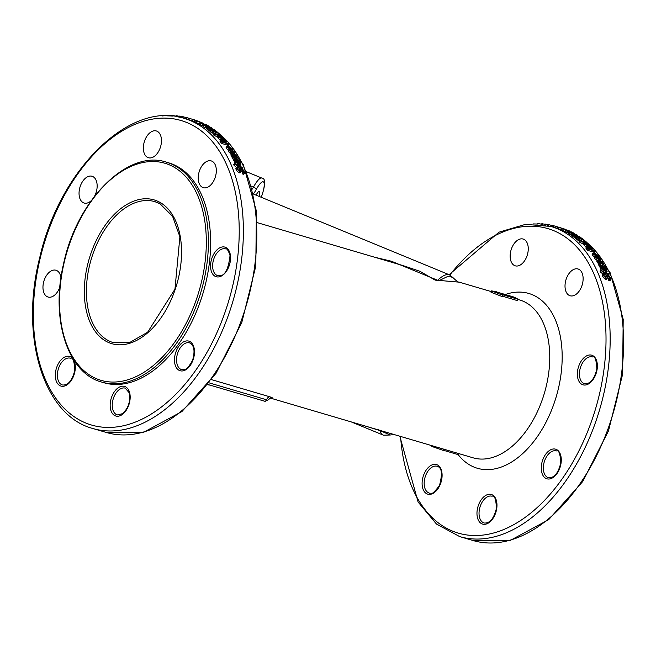<?xml version="1.0" encoding="UTF-8"?>
<svg xmlns="http://www.w3.org/2000/svg" width="656" height="656" viewBox="0 0 656 656"><rect width="100%" height="100%" fill="white"/><g stroke="black" fill="none" stroke-linecap="round" stroke-linejoin="round"><path stroke-width="0.98" d="M210.043 385.129L207.755 384.76M245.032 395.437L239.801 393.944M239.817 393.903L237.8 393.305M236.652 392.969L234.495 392.329M229.862 390.968L225.918 389.803M225.664 389.73L221.72 388.565M219.694 387.975L217.628 387.36M215.455 386.72L213.438 386.13M212.29 385.785L210.133 385.154M234.405 392.304L231.232 391.37M163.237 115.915L163.131 115.882A163.114 99.294 -73.6 0 0 162.573 115.948M171.708 115.989L167.501 115.85M176.144 116.153L172.413 115.472L171.692 116.063M182.179 116.834L180.047 116.202A163.114 99.294 -73.6 0 0 179.367 116.104L179.129 117.129M185.632 117.481L183.262 116.784A163.114 99.294 -73.6 0 0 182.245 116.579L181.942 117.768M179.793 117.268L180.047 116.202M182.942 118.031L183.262 116.784M194.586 119.917A163.114 99.294 106.4 0 1 194.824 119.991A163.114 99.294 106.4 0 1 195.07 120.056L188.247 118.047A163.114 99.294 -73.6 0 0 188.001 117.973A163.114 99.294 -73.6 0 0 187.042 117.703L185.656 117.367L185.271 118.785M191.88 120.647L187.829 119.458A161.638 98.4 -73.6 0 0 187.591 119.384L184.213 118.392C130.159 100.114 59.68 169.404 39.786 257.382C19.5 336.093 43.198 415.527 92.84 428.499A161.638 98.4 -73.6 0 0 229.731 311.338A161.638 98.4 -73.6 0 0 196.144 123.353A161.638 98.4 -73.6 0 0 184.213 118.392M187.829 119.458L188.247 118.047M197.686 120.999L193.528 119.777L197.636 121.155M199.924 121.729L192.282 119.392L191.831 120.794L192.364 121.024L192.823 119.63L200.408 122.147M195.693 122.18L192.364 121.024M201.515 122.59L197.358 121.368L201.425 122.861M203.737 123.369L196.119 120.975L195.627 122.36L196.136 122.656L196.636 121.278L198.571 121.59L203.737 123.369L204.082 124.173M199.662 123.984L196.136 122.656M204.541 125.378L206.648 126.624A163.114 99.294 106.4 0 1 206.689 126.649L203.45 124.886L207.485 125.919L211.248 127.567L212.118 128.297L211.15 128.01A163.114 99.294 -73.6 0 0 211.101 127.986L209.395 126.78L207.837 126.583A163.114 99.294 106.4 0 1 208.108 126.756L207.353 126.534A163.114 99.294 -73.6 0 0 207.14 126.395L204.926 125.698M207.936 126.641L207.37 126.19M206.73 127.838A161.638 98.4 -73.6 0 0 206.574 127.731L206.296 127.559M207.075 127.198L207.353 126.534M207.862 127.346L208.108 126.756M208.985 127.772L209.395 126.78M202.901 126.247L203.45 124.894L202.901 126.239L203.508 126.764L204.065 125.419M206.689 126.649L206.115 127.986L205.148 127.699L205.722 126.362M205.148 127.699L203.508 126.764M215.635 131.126L216.423 131.364A163.114 99.294 106.4 0 1 219.161 133.668L212.175 130.519L211.544 130.454L211.806 130.831L213.454 131.913A163.114 99.294 106.4 0 1 213.487 131.938L210.978 130.56L211.519 130.011L217.825 132.955A163.114 99.294 -73.6 0 0 215.635 131.126L215.373 131.684M213.487 131.938L212.856 133.225L210.355 131.856L211.519 130.011M210.355 131.856L210.904 131.315M211.88 132.938L212.511 131.651M218.325 134.898L213.225 132.479M217.562 134.669L218.194 133.381M218.932 134.136L219.161 133.668M213.987 133.332L214.774 133.562A163.114 99.294 106.4 0 1 214.807 133.586L217.054 134.98A163.114 99.294 -73.6 0 0 216.168 134.111L216.882 134.324A163.114 99.294 106.4 0 1 217.751 135.169L222.154 136.473A163.114 99.294 106.4 0 1 222.687 137.006L218.284 135.702A163.114 99.294 106.4 0 1 218.645 136.063L217.931 135.858A163.114 99.294 -73.6 0 0 217.571 135.497L213.987 133.332L213.331 134.603L213.799 135.103L214.455 133.84M218.645 136.063L217.972 137.317L217.259 137.112A161.638 98.4 -73.6 0 0 216.906 136.751L213.799 135.103M216.906 136.751L217.571 135.497M217.259 137.112L217.931 135.858M218.555 137.235L218.087 137.096M215.939 134.57L216.168 134.111M220.662 137.211A163.114 99.294 106.4 0 1 222.286 138.965L219.998 137.604L219.809 137.096L220.662 137.211L220.293 137.891M223.786 138.145L225.008 139.794L223.393 139.728L219.26 137.358L218.932 136.579L220.81 136.874A163.114 99.294 106.4 0 1 222.942 139.162L223.77 138.596L222.113 137.325L223.786 138.145M221.794 137.908L222.113 137.325A163.114 99.294 -73.6 0 0 222.081 137.293L221.769 137.883M224.081 139.22L223.77 138.596L223.393 139.277M220.473 140.015L218.579 138.605L219.26 137.358L218.932 136.579M222.474 138.646L222.909 137.858M218.259 137.826L218.579 138.605L218.259 137.826L218.858 136.727M225.008 139.794L224.188 141.13M221.884 141.048L222.245 140.441L224.598 141.983A163.114 99.294 106.4 0 1 225.049 142.549L222.482 141.786A163.114 99.294 -73.6 0 0 221.974 141.155L221.58 140.466L222.245 140.441L221.58 140.466M222.999 141.942L223.54 141.024M229.026 144.213L228.304 145.411L221.482 143.393A161.638 98.4 -73.6 0 0 220.498 142.163L219.875 141.073L220.58 139.859L221.621 139.769L224.442 141.327L226 140.556A163.114 99.294 106.4 0 1 226.689 141.352L225.213 142.04A163.114 99.294 106.4 0 1 225.803 142.77L228.518 143.566A163.114 99.294 106.4 0 1 229.026 144.213L222.212 142.204A163.114 99.294 -73.6 0 0 221.211 140.958L220.605 139.777L219.957 140.933M221.482 143.393L222.212 142.204M225.73 142.68L226.689 141.352M231.338 149.306L231.781 148.625L230.551 149.133L227.862 147.469L229.083 146.985L231.937 149.191M230.305 149.06L228.616 148.231M227.862 147.469L227.698 146.903M227.115 147.247L226.845 146.288L228.608 146.313L232.527 148.838L232.79 149.822L231.01 149.83L227.115 147.247L226.361 148.395L226.099 147.452L226.845 146.288M232.79 149.822L232.027 150.962L230.158 150.937M228.46 150.208L226.361 148.395M233.134 156.997L234.028 157.26A163.114 99.294 106.4 0 1 234.044 157.301L235.43 159.047L239.063 160.121A163.114 99.294 106.4 0 1 239.448 160.876L234.331 159.375A163.114 99.294 -73.6 0 0 233.946 158.613L234.709 158.834L233.134 156.997L232.454 158.35L233.265 157.292M233.897 159.884L232.454 158.35M235.266 160.925L233.511 160.417A161.638 98.4 -73.6 0 0 233.134 159.654L233.946 158.613M233.511 160.417L234.331 159.375M238.267 161.811L237.71 161.647M238.981 161.474L239.448 160.876M237.07 161.491A163.114 99.294 106.4 0 1 238.218 163.951L236.185 162.212L236.168 161.45L237.07 161.491L236.308 162.442M236.053 161.589L236.185 162.212M240.186 162.434L240.883 164.853L239.178 164.935L235.455 161.958L235.389 160.786L237.357 160.933A163.114 99.294 106.4 0 1 238.874 164.148L240.08 164.098L239.998 163.139L238.636 161.417A163.114 99.294 -73.6 0 0 238.62 161.376L240.186 162.434M235.037 163.664L234.512 161.876L235.389 160.786M237.972 162.188L238.62 161.376M237.989 162.237L238.636 161.417M239.202 164.23L238.497 163.147L239.317 162.122M238.497 163.147L237.816 162.45M234.561 161.811L235.291 160.9M240.883 164.853L240.055 165.853L237.915 165.788M236.299 164.91L235.488 164.205M242.843 169.404L244.139 171.298L244.426 173.323L243.286 172.987A163.114 99.294 -73.6 0 0 243.269 172.922L243.376 171.126L241.662 169.33L240.941 169.83L240.9 171.856L239.825 171.929L237.037 169.109L236.701 167.296L237.784 167.616A163.114 99.294 106.4 0 1 237.808 167.674L237.792 169.289L239.391 170.97L240.121 170.421L240.104 168.469L239.104 170.125L241.154 168.379L242.843 169.404M239.391 170.97L240.121 170.421L239.579 171.019M240.088 172.733L240.924 171.831L240.039 172.79L238.964 172.856L236.176 170.06L235.848 168.256L236.701 167.296M240.973 170.109L241.662 169.33L240.941 169.83M239.26 171.364L239.104 170.125M244.426 173.323L243.565 174.25L242.425 173.922A161.638 98.4 -73.6 0 0 242.4 173.856L242.515 172.077L240.809 170.289M242.4 173.856L243.269 172.922M242.425 173.922L243.286 172.987M536.731 224.016L533.025 223.917M541.684 224.204L537.936 223.565L537.239 224.049M547.744 224.762L545.612 224.131A163.114 99.294 -73.6 0 0 544.923 224.049L544.718 224.967M551.204 225.336L548.842 224.639A163.114 99.294 -73.6 0 0 547.817 224.459L547.547 225.557M545.382 225.098L545.612 224.131M548.547 225.803L548.842 224.639M560.667 227.821L553.853 225.787A163.114 99.294 -73.6 0 0 552.639 225.467L551.253 225.197M553.451 227.189L553.853 225.787M563.324 228.649L559.166 227.419L563.291 228.755M565.57 229.354L557.92 227.042L557.477 228.444L558.018 228.657L558.461 227.263L566.071 229.723M561.356 229.772L558.018 228.657M567.186 230.149L563.028 228.919L567.104 230.379M569.408 230.904L561.782 228.534L561.306 229.92L561.823 230.199L562.307 228.813L564.234 229.165L569.408 230.904L569.785 231.634M565.357 231.494L561.823 230.199M570.277 232.749L572.401 233.954A163.114 99.294 106.4 0 1 572.442 233.979L569.187 232.273L573.213 233.315L576.993 234.922L577.87 235.627L576.903 235.34A163.114 99.294 -73.6 0 0 576.862 235.307L573.582 233.938A163.114 99.294 106.4 0 1 573.852 234.102L573.098 233.88A163.114 99.294 -73.6 0 0 572.885 233.749L570.671 233.052M573.68 233.995L573.106 233.561M572.483 235.192A161.638 98.4 -73.6 0 0 572.335 235.094L572.04 234.93M572.844 234.504L573.098 233.88M573.631 234.651L573.852 234.102M574.763 235.078L575.132 234.151M568.645 233.634L569.187 232.281L568.645 233.626L569.26 234.126L569.81 232.782M572.442 233.979L571.876 235.315L570.909 235.037L571.474 233.692M570.909 235.037L569.26 234.126M581.191 238.882L581.429 238.358L582.225 238.587A163.114 99.294 106.4 0 1 584.996 240.826L577.985 237.726L577.354 237.652L577.633 238.013L579.289 239.071A163.114 99.294 106.4 0 1 579.322 239.096L576.796 237.743L577.321 237.234L583.651 240.121A163.114 99.294 -73.6 0 0 581.429 238.358L581.282 238.267M579.322 239.096L578.699 240.391L576.181 239.046L577.321 237.234M576.181 239.046L576.722 238.546M577.723 240.104L578.346 238.809M582.446 241.342L579.043 239.678M584.168 242.056L583.405 241.834L584.029 240.539M583.405 241.834L582.905 241.572M584.783 241.269L584.996 240.826M579.847 240.44L580.634 240.67A163.114 99.294 106.4 0 1 580.667 240.695L582.93 242.056A163.114 99.294 -73.6 0 0 582.028 241.219L582.741 241.424A163.114 99.294 106.4 0 1 583.627 242.253L588.03 243.548A163.114 99.294 106.4 0 1 588.571 244.065L584.168 242.769A163.114 99.294 106.4 0 1 584.529 243.122L583.815 242.909A163.114 99.294 -73.6 0 0 583.455 242.556L579.847 240.44L579.199 241.72L579.674 242.203L580.322 240.932M584.529 243.122L583.865 244.385L583.151 244.171A161.638 98.4 -73.6 0 0 582.799 243.827L579.674 242.203M582.799 243.827L583.455 242.556M583.151 244.171L583.815 242.909M584.439 244.311L583.979 244.171M581.815 241.654L582.028 241.219M586.554 244.245A163.114 99.294 106.4 0 1 588.202 245.959L585.906 244.622L585.71 244.13L586.554 244.245L586.21 244.901M589.678 245.18L590.933 246.779L589.326 246.705L585.168 244.376L584.824 243.622L586.694 243.925A163.114 99.294 106.4 0 1 588.858 246.156L589.67 245.615L588.006 244.368A163.114 99.294 -73.6 0 0 587.973 244.344L589.678 245.18M589.998 246.221L589.67 245.615L589.318 246.271M586.39 247.009L584.488 245.631L585.168 244.376L584.824 243.622M587.669 244.909L587.973 244.344M587.702 244.942L588.006 244.368M588.391 245.656L588.801 244.893M584.488 245.631L584.16 244.877L584.488 245.631M590.933 246.779L590.17 248.099M587.85 247.976L588.186 247.386L590.556 248.903A163.114 99.294 106.4 0 1 591.015 249.452L588.448 248.698A163.114 99.294 -73.6 0 0 587.932 248.075L587.53 247.41L588.186 247.386L587.53 247.41M588.973 248.854L589.482 247.96M595.008 251.109L594.287 252.314L587.464 250.305A161.638 98.4 -73.6 0 0 586.472 249.091L585.824 248.034L586.521 246.812L587.555 246.73L590.392 248.271L591.925 247.533A163.114 99.294 106.4 0 1 592.622 248.304L591.171 248.96A163.114 99.294 106.4 0 1 591.769 249.682L594.484 250.477A163.114 99.294 106.4 0 1 595.008 251.109L588.186 249.1A163.114 99.294 -73.6 0 0 587.177 247.878L586.546 246.73L585.898 247.902M587.464 250.305L588.186 249.1M591.728 249.624L592.622 248.304M597.386 256.094L597.813 255.43L596.599 255.914L593.893 254.274L595.099 253.806L597.977 255.979M596.206 255.791L594.795 255.118M593.893 254.274L593.721 253.716M593.147 254.052L592.86 253.118L594.615 253.15L598.559 255.643L598.838 256.603L597.067 256.603L593.147 254.052L592.401 255.217L592.122 254.29L592.86 253.118M598.838 256.603L598.083 257.751L596.279 257.734M594.508 256.996L592.401 255.217M599.281 263.638L600.174 263.901A163.114 99.294 106.4 0 1 600.199 263.942L601.601 265.655L605.234 266.73A163.114 99.294 106.4 0 1 605.627 267.484L600.502 265.975A163.114 99.294 -73.6 0 0 600.109 265.221L600.871 265.442L599.281 263.638L598.616 264.999L599.42 263.925M600.068 266.508L598.616 264.999M601.437 267.541L599.699 267.025A161.638 98.4 -73.6 0 0 599.305 266.279L600.109 265.221M599.699 267.025L600.502 265.975M604.447 268.427L603.93 268.271M605.176 268.066L605.627 267.484M603.266 268.066A163.114 99.294 106.4 0 1 604.438 270.493L602.388 268.771L602.364 268.025L603.266 268.066L602.52 269.009M602.257 268.165L602.388 268.771M606.382 269.009L607.112 271.387L605.406 271.461L601.659 268.517L601.577 267.369L603.545 267.517A163.114 99.294 106.4 0 1 605.094 270.69L606.3 270.641L604.824 268.001A163.114 99.294 -73.6 0 0 604.807 267.96L606.382 269.009M601.224 270.182L600.707 268.468L601.577 267.369M604.176 268.771L604.807 267.96M604.192 268.812L604.824 268.001M605.39 270.764L604.693 269.739L605.513 268.698M604.693 269.739L604.012 269.05M600.765 268.411L601.478 267.492M607.112 271.387L606.292 272.404L604.184 272.347M602.528 271.461L601.749 270.797M609.121 275.881L610.433 277.75L610.744 279.759L609.613 279.423A163.114 99.294 -73.6 0 0 609.588 279.358L609.67 277.586L607.94 275.807L607.226 276.291L607.218 278.292L606.144 278.357L603.331 275.569L602.979 273.782L604.061 274.093A163.114 99.294 106.4 0 1 604.086 274.159L604.086 275.741L605.701 277.414L606.423 276.873L606.374 274.954L605.39 276.611L607.423 274.872L609.121 275.881M605.701 277.414L606.423 276.873L605.898 277.463M606.415 279.177L607.243 278.267L606.357 279.243L605.283 279.3L602.479 276.537L602.126 274.757L602.979 273.782M607.267 276.586L607.94 275.807L607.226 276.291M605.57 277.832L605.39 276.611M610.744 279.759L609.891 280.702L608.752 280.366A161.638 98.4 -73.6 0 0 608.727 280.301L608.817 278.546L607.095 276.783M608.727 280.301L609.588 279.358M608.752 280.366L609.613 279.423M600.822 270.067L601.618 270.297A163.114 99.294 106.4 0 1 601.634 270.338L603.528 272.273A163.114 99.294 -73.6 0 0 602.938 270.961L603.651 271.174A163.114 99.294 106.4 0 1 604.233 272.461L608.637 273.757A163.114 99.294 106.4 0 1 608.989 274.561L604.586 273.257A163.114 99.294 106.4 0 1 604.816 273.806L604.102 273.593A163.114 99.294 -73.6 0 0 603.873 273.052L600.822 270.067L599.994 271.076L600.281 271.855L601.109 270.854M602.856 273.995L600.281 271.855M603.2 273.847L603.873 273.052M603.75 274.003L604.102 273.593M604.816 273.806L603.897 274.766M606.324 275.012L604.299 274.413M608.358 275.307L608.989 274.561M602.323 271.699L602.938 270.961M600.855 262.605L601.421 261.81L602.692 263.113L602.265 263.671L600.962 262.728L600.002 261.391L601.421 261.81M602.282 263.679L602.692 263.113L602.265 263.671M598.789 264.294L596.894 261.605L597.673 260.498L602.257 261.473A163.114 99.294 106.4 0 1 602.684 262.187L602.142 262.023L603.709 264.401L600.806 263.212L599.322 261.195L598.551 261.203L599.879 263.269A163.114 99.294 106.4 0 1 599.904 263.31L599.026 263.048L597.706 260.448L596.96 261.514M598.723 261.744L599.149 261.145L598.551 261.203M603.635 263.605L602.913 265.483L600.953 265.073M598.231 264.13L599.026 263.048M599.592 263.728L599.904 263.31M598.813 261.9L599.322 261.195M600.224 264.015L600.806 263.212M602.848 264.696L602.913 265.483L602.848 264.696M600.174 258.202L600.962 260.079L599.289 260.03L595.394 257.324L595 256.258L595.968 256.537A163.114 99.294 106.4 0 1 595.992 256.578L596.148 257.554L598.838 259.309L600.002 258.694L598.616 257.349A163.114 99.294 -73.6 0 0 598.592 257.308L600.174 258.202M600.15 259.325L600.002 258.694L599.486 259.456M599.231 259.825L597.854 258.497A161.638 98.4 -73.6 0 0 597.829 258.456L598.592 257.308M597.854 258.497L598.616 257.349M597.485 260.76L594.623 258.456L594.246 257.398L595 256.258M584.586 241.203L585.89 241.588A163.114 99.294 106.4 0 1 586.587 242.212L585.283 241.834A163.114 99.294 -73.6 0 0 584.586 241.203L584.012 242.367M584.89 242.622L585.283 241.834M586.193 243.007L586.587 242.212M573.836 235.061L575.911 236.39L572.762 234.545L578.756 236.291L580.535 237.275L581.372 238.071L580.404 237.784A163.114 99.294 -73.6 0 0 580.363 237.751L578.69 236.463L577.124 236.291A163.114 99.294 106.4 0 1 577.387 236.48L576.624 236.258A163.114 99.294 -73.6 0 0 576.419 236.111L574.205 235.406M577.206 236.357L576.665 235.873M575.911 236.39A163.114 99.294 106.4 0 1 575.943 236.414L575.353 237.734L574.385 237.447L574.976 236.127M576.075 237.595L576.042 237.587A161.638 98.4 -73.6 0 0 575.837 237.439L575.566 237.259M576.042 237.587L576.624 236.258M577.083 237.169L577.387 236.48M578.223 237.538L578.69 236.463M580.093 238.349L580.363 237.751M580.142 238.374L580.404 237.784M581.044 238.809L581.372 238.071M572.18 235.889L572.754 234.561L572.188 235.881L572.77 236.455L573.352 235.127M574.385 237.447L572.77 236.455M571.015 231.814L571.712 232.019A163.114 99.294 106.4 0 1 574.123 233.282L573.426 233.077A163.114 99.294 -73.6 0 0 572.532 232.593L567.957 231.24A163.114 99.294 106.4 0 1 568.85 231.724L566.259 230.715A163.114 99.294 -73.6 0 0 565.751 230.445L571.893 232.257A163.114 99.294 -73.6 0 0 571.015 231.814L570.95 231.978M568.85 231.724L568.326 233.093L565.743 232.085A161.638 98.4 -73.6 0 0 565.234 231.814L565.751 230.445M565.743 232.085L566.259 230.715M567.374 232.732L568.227 231.543M568.883 233.036L568.399 232.896M572.327 233.126L572.532 232.593M544.865 224.286L542.356 223.786A163.114 99.294 -73.6 0 0 541.782 223.745L541.626 224.475M542.192 224.557L542.356 223.786M544.3 224.893L544.455 224.172M234.594 163.533L235.381 163.77A163.114 99.294 106.4 0 1 235.406 163.811L237.275 165.763A163.114 99.294 -73.6 0 0 236.701 164.435L237.415 164.64A163.114 99.294 106.4 0 1 237.98 165.952L242.384 167.247A163.114 99.294 106.4 0 1 242.728 168.059L238.325 166.763A163.114 99.294 106.4 0 1 238.554 167.313L237.841 167.1A163.114 99.294 -73.6 0 0 237.611 166.55L234.594 163.533L233.757 164.533L234.028 165.32L234.873 164.336M236.595 167.477L234.028 165.32M236.914 167.354L237.611 166.55M237.472 167.518L237.841 167.1M238.554 167.313L237.62 168.256M240.071 168.502L238.038 167.903M242.08 168.813L242.728 168.059M236.07 165.181L236.701 164.435M234.725 155.931L235.307 155.128L236.562 156.448L236.127 157.014L234.832 156.071L233.889 154.709L235.307 155.128M236.144 157.022L236.562 156.448L236.127 157.014M232.65 157.637L230.773 154.906L231.568 153.816L236.152 154.775A163.114 99.294 106.4 0 1 236.57 155.497L236.029 155.341L237.562 157.752L236.603 157.801L234.668 156.554L233.208 154.504L232.429 154.521L233.741 156.62A163.114 99.294 106.4 0 1 233.766 156.661L232.88 156.407L231.593 153.758L230.846 154.808M232.601 155.062L233.036 154.455L232.429 154.521M237.505 156.948L236.759 158.826L234.684 158.342M232.085 157.473L232.88 156.407M233.438 157.087L233.766 156.661M232.683 155.226L233.208 154.504M234.069 157.366L234.668 156.554M236.709 158.022L236.759 158.826L236.709 158.022M234.11 151.446L234.873 153.365L233.192 153.315L230.871 152.184L229.321 150.577L228.944 149.486L229.912 149.773A163.114 99.294 106.4 0 1 229.936 149.814L230.076 150.814L232.749 152.586L233.921 151.946L232.56 150.585A163.114 99.294 -73.6 0 0 232.536 150.544L234.11 151.446M234.061 152.594L233.921 151.946L233.388 152.733M233.151 153.069L231.789 151.716A161.638 98.4 -73.6 0 0 231.765 151.675L232.536 150.544M231.789 151.716L232.56 150.585M231.388 154.045L228.542 151.7L228.181 150.618L228.944 149.486M218.735 134.078L220.039 134.455A163.114 99.294 106.4 0 1 220.736 135.103L219.432 134.718A163.114 99.294 -73.6 0 0 218.735 134.078L218.128 135.284M219.006 135.546L219.432 134.718M220.318 135.923L220.736 135.103M208.059 127.772L210.117 129.142A163.114 99.294 106.4 0 1 210.15 129.175L206.993 127.248L206.402 128.576L206.984 127.264L211.035 128.248L214.75 130.003L215.578 130.831L214.61 130.544A163.114 99.294 -73.6 0 0 214.569 130.511L212.921 129.175L211.339 129.027A163.114 99.294 106.4 0 1 211.601 129.224L210.847 128.994A163.114 99.294 -73.6 0 0 210.642 128.847L208.419 128.133M211.421 129.084L211.601 128.674L210.888 128.584M210.289 130.331L210.248 130.314A161.638 98.4 -73.6 0 0 210.043 130.159L209.781 129.978M210.248 130.314L210.847 128.994M211.273 129.945L211.601 129.224M212.413 130.314L212.921 129.175M214.274 131.143L214.569 130.511M214.323 131.167L214.61 130.544M215.217 131.61L215.578 130.831M206.402 128.584L206.976 129.175L207.575 127.854M210.15 129.175L209.551 130.487L208.583 130.2L209.182 128.888M208.583 130.2L206.976 129.175M205.32 124.328L206.017 124.533A163.114 99.294 106.4 0 1 208.403 125.854L207.706 125.649A163.114 99.294 -73.6 0 0 206.82 125.148L202.253 123.795A163.114 99.294 106.4 0 1 203.13 124.304L200.556 123.262A163.114 99.294 -73.6 0 0 200.047 122.984L206.189 124.796A163.114 99.294 -73.6 0 0 205.32 124.328L205.246 124.517M203.13 124.304L202.597 125.657L200.023 124.632A161.638 98.4 -73.6 0 0 199.522 124.353L200.047 122.984M200.023 124.632L200.556 123.262M201.974 125.476L202.507 124.123M203.163 125.583L202.679 125.444M206.591 125.739L206.82 125.148M179.318 116.317L176.817 115.792A163.114 99.294 -73.6 0 0 176.234 115.735L176.054 116.579M176.62 116.661L176.817 115.792M178.711 117.039L178.908 116.194M101.655 382.071L103.894 382.727A114.62 69.774 -73.6 0 0 200.957 299.653A114.62 69.774 -73.6 0 0 177.145 166.353A114.62 69.774 -73.6 0 0 168.69 162.836L166.452 162.18C127.699 148.904 76.547 200.383 63.452 264.294C50.455 319.152 67.535 373.166 101.655 382.071A114.62 69.774 -73.6 0 0 198.727 298.997A114.62 69.774 -73.6 0 0 174.906 165.697A114.62 69.774 -73.6 0 0 166.452 162.18M212.257 161.335A13.956 8.495 106.4 0 1 215.152 177.571A13.956 8.495 106.4 0 1 203.335 187.69A13.956 8.495 106.4 0 1 199.129 171.897A13.956 8.495 106.4 0 1 211.224 160.909A13.956 8.495 106.4 0 1 212.257 161.335M150.577 132.274A13.956 8.495 106.4 0 1 156.358 130.97A13.956 8.495 106.4 0 1 160.564 146.755A13.956 8.495 106.4 0 1 148.461 157.752A13.956 8.495 106.4 0 1 143.426 146.386A13.956 8.495 106.4 0 1 150.577 132.274M91.291 200.613A13.956 8.495 106.4 0 1 84.157 203.04A13.956 8.495 106.4 0 1 80.532 185.517A13.956 8.495 106.4 0 1 92.045 176.259A13.956 8.495 106.4 0 1 94.546 196.242M59.876 286.984A13.956 8.495 106.4 0 1 48.077 297.029A13.956 8.495 106.4 0 1 43.148 289.886A13.956 8.495 106.4 0 1 46.453 275.561A13.956 8.495 106.4 0 1 55.965 270.247A13.956 8.495 106.4 0 1 60.951 277.865M521.036 264.524A13.956 8.495 106.4 0 1 515.263 265.828A13.956 8.495 106.4 0 1 510.22 254.462A13.956 8.495 106.4 0 1 517.371 240.35A13.956 8.495 106.4 0 1 523.152 239.046A13.956 8.495 106.4 0 1 528.195 250.403A13.956 8.495 106.4 0 1 521.036 264.524M569.096 295.339A13.956 8.495 106.4 0 1 566.194 279.103A13.956 8.495 106.4 0 1 578.018 268.985A13.956 8.495 106.4 0 1 579.051 269.411A13.956 8.495 106.4 0 1 581.946 285.647A13.956 8.495 106.4 0 1 570.13 295.766A13.956 8.495 106.4 0 1 569.096 295.339M518.166 299.325A83.763 50.988 -73.6 0 0 514.115 297.119L497.338 292.174A83.763 50.988 -73.6 0 0 496.075 291.633L491.565 290.895L491.041 292.256L501.979 296.496L502.562 295.167A83.763 50.988 -73.6 0 0 501.389 294.388L518.166 299.325L517.609 300.669L502.143 296.118M435.051 280.063L459.298 282.17C458.569 282.49 456.494 281.006 453.066 277.726L449.458 276.176L447.704 276.447L438.774 280.768L437.864 280.891L437.642 280.276A11.759 8.167 -45.7 0 1 435.051 280.063L420.02 271.33L403.26 265.664M518.092 299.497L519.634 299.948A82.287 50.094 106.4 0 1 525.71 302.473A82.287 50.094 106.4 0 1 542.807 398.176A82.287 50.094 106.4 0 1 473.115 457.822L270.42 398.094M270.936 398.02A82.287 50.094 -73.6 0 0 270.969 398.02C273.281 398.266 272.888 397.856 269.788 396.79L211.601 379.652M267.008 400.119L266.697 399.824A2.206 1.435 -74.1 0 1 264.811 401.267A2.206 1.435 -74.1 0 1 264.786 401.259A2.206 1.345 106.4 0 1 264.598 401.185M209.207 382.883L266.582 399.783A2.206 1.345 106.4 0 1 264.762 401.251L267.673 400.226L270.657 397.954A4.412 3.485 -80.5 0 1 270.715 397.962M453.075 277.734L449.606 274.905A86.699 19.778 112.4 0 0 437.642 280.276L391.468 261.244L374.658 257.234M366.704 426.466L379.939 430.582A11.759 8.684 99.4 0 0 377.717 429.418M351.247 421.915L383.539 435.215A86.699 19.778 112.4 0 1 379.939 430.582L390.254 434.994L394.018 434.51M491.565 290.895L502.562 295.167M443.054 450.172L458.511 454.723L458.897 453.632M443.415 449.073L442.997 450.328L431.853 446.449L432.124 445.744M256.094 195.152A7.429 1.697 -67.6 0 1 259.202 191.298A7.429 1.697 -67.6 0 1 259.382 191.322A7.429 1.697 -67.6 0 1 259.022 196.357M172.29 116.112L172.413 115.472M185.304 118.711L185.673 117.367M186.632 119.105L187.042 117.703M206.574 127.731L207.14 126.395M210.199 128.076L210.494 127.354M211.97 130.954L212.175 130.519M214.865 133.275L215.488 131.979M216.734 136.702L217.398 135.439M223.032 140.368L223.393 139.728M220.498 142.163L221.211 140.958M228.395 148.051L229.083 146.985M230.248 150.962L231.01 149.83M239.169 164.156L239.998 163.139M234.627 162.975L235.455 161.958M238.333 165.927L239.178 164.935M236.176 170.06L237.037 169.109M238.964 172.856L239.825 171.929M242.515 172.077L243.376 171.126M537.838 224.09L537.936 223.565M552.262 226.837L552.639 225.467M572.335 235.094L572.885 233.749M575.968 235.381L576.239 234.709M577.797 238.144L577.985 237.726M580.699 240.465L581.314 239.161M582.626 243.77L583.282 242.507M588.981 247.32L589.326 246.705M586.472 249.091L587.177 247.878M594.443 254.856L595.099 253.806M596.312 257.751L597.067 256.603M605.381 270.739L606.201 269.706M600.839 269.55L601.659 268.517M604.578 272.478L605.406 271.461M602.479 276.537L603.331 275.569M605.283 279.3L606.144 278.357M608.817 278.546L609.67 277.586M603.028 273.79L603.7 273.003M597.255 262.761L598.042 261.67M601.954 265.516L602.749 264.442M594.623 258.456L595.394 257.324M596.189 260.022L596.96 258.907M598.953 260.498L599.289 260.03M575.837 237.439L576.419 236.111M579.363 238.013L579.781 237.07M236.742 167.305L237.439 166.501M231.125 156.079L231.921 154.996M235.799 158.867L236.603 157.801M228.542 151.7L229.321 150.577M230.092 153.291L230.871 152.184M232.847 153.799L233.192 153.315M210.043 130.159L210.642 128.847M213.553 130.798L213.995 129.798M584.922 240.982A161.638 98.4 106.4 0 1 585.587 241.506M586.554 242.285A161.638 98.4 106.4 0 1 606.628 432.583A161.638 98.4 106.4 0 1 473.058 540.528L459.635 536.575A161.638 98.4 -73.6 0 0 596.525 419.414A161.638 98.4 -73.6 0 0 562.938 231.429A161.638 98.4 -73.6 0 0 551.007 226.468L525.554 224.344L499.003 232.175L449.098 274.692M219.145 133.709A161.638 98.4 106.4 0 1 240.055 323.933A161.638 98.4 106.4 0 1 106.264 432.452L92.84 428.499M229.666 263.015A13.956 8.495 -73.6 0 0 228.805 265.951M217.735 275.651A13.956 8.495 106.4 0 1 213.528 259.858A13.956 8.495 106.4 0 1 225.623 248.87C226.96 248.321 228.427 250.559 230.035 255.578C227.165 280.169 218.669 275.159 217.735 275.651M129.273 402.3A13.956 8.495 -73.6 0 0 128.412 405.236M117.342 414.936A13.956 8.495 106.4 0 1 113.144 399.143A13.956 8.495 106.4 0 1 125.239 388.147L129.134 392.682C130.782 401.103 128.56 408.114 122.467 413.698L117.342 414.936M193.586 357.012A13.956 8.495 -73.6 0 0 192.725 359.947M181.655 369.64A13.956 8.495 106.4 0 1 177.448 353.846A13.956 8.495 106.4 0 1 189.543 342.858C194.184 345.105 195.201 350.911 192.593 360.292C185.181 373.379 184.287 368.705 181.655 369.64M74.407 372.362A13.956 8.495 -73.6 0 0 73.546 375.298M61.451 384.564A13.956 8.495 106.4 0 1 58.548 368.328A13.956 8.495 106.4 0 1 70.372 358.209C72.873 357.102 74.349 361.12 74.784 370.271C72.258 380.546 68.158 385.449 62.476 384.99A13.956 8.495 106.4 0 1 61.451 384.564M122.196 414.567A15.432 9.389 -73.6 0 0 127.649 388.557A15.432 9.389 -73.6 0 0 110.667 400.513A15.432 9.389 -73.6 0 0 122.196 414.567M192.864 125.419A158.703 96.612 106.4 0 1 182.507 387.122A158.703 96.612 106.4 0 1 33.505 305.811A158.703 96.612 106.4 0 1 192.864 125.419M192.848 360.488A15.432 9.389 -73.6 0 0 185.066 341.235A15.432 9.389 -73.6 0 0 175.537 366.048A15.432 9.389 -73.6 0 0 192.848 360.488M59.803 385.597A15.432 9.389 -73.6 0 0 75.301 368.057A15.432 9.389 -73.6 0 0 60.811 360.152A15.432 9.389 -73.6 0 0 59.803 385.597M230.363 255.028A15.432 9.389 -73.6 0 0 213.905 253.815A15.432 9.389 -73.6 0 0 217.415 276.955A15.432 9.389 -73.6 0 0 230.363 255.028M154.824 201.646L160.064 203.827L172.602 216.365L179.892 236.824L174.955 289.189L147.633 332.223L130.085 342.293L113.291 342.604A73.472 44.731 106.4 0 1 91.151 259.481A73.472 44.731 106.4 0 1 154.824 201.646A73.472 44.731 106.4 0 1 160.244 203.901M159.646 202.204A74.94 45.625 -73.6 0 0 84.403 287.394A74.94 45.625 -73.6 0 0 154.759 325.786A74.94 45.625 -73.6 0 0 159.646 202.204M173.266 166.731A113.152 68.88 106.4 0 1 165.886 353.313A113.152 68.88 106.4 0 1 59.655 295.348A113.152 68.88 106.4 0 1 173.266 166.731M579.609 376.585A13.956 8.495 106.4 0 1 582.913 362.26A13.956 8.495 106.4 0 1 592.425 356.946C594.926 355.839 596.402 359.857 596.837 369.008C594.311 379.283 590.211 384.186 584.529 383.727A13.956 8.495 106.4 0 1 579.609 376.585M577.559 376.913A15.432 9.389 -73.6 0 0 594.016 378.127A15.432 9.389 -73.6 0 0 590.507 354.986A15.432 9.389 -73.6 0 0 577.559 376.913M449.836 275.003A158.703 96.612 106.4 0 1 559.658 233.495A158.703 96.612 106.4 0 1 556.173 486.941A158.703 96.612 106.4 0 1 400.586 436.453M542.914 459.438A15.432 9.389 -73.6 0 0 550.696 478.691A15.432 9.389 -73.6 0 0 560.224 453.87A15.432 9.389 -73.6 0 0 542.914 459.438M437.601 465.022A15.432 9.389 -73.6 0 0 422.111 482.562A15.432 9.389 -73.6 0 0 436.593 490.467A15.432 9.389 -73.6 0 0 437.601 465.022M458.15 454.616A91.11 55.465 -73.6 0 0 547.416 419.438A91.11 55.465 -73.6 0 0 535.558 296.266A91.11 55.465 -73.6 0 0 505.325 294.528M484.94 495.936A15.432 9.389 -73.6 0 0 479.495 521.946A15.432 9.389 -73.6 0 0 496.469 509.991A15.432 9.389 -73.6 0 0 484.94 495.936M596.46 371.099A13.956 8.495 -73.6 0 0 595.599 374.035M544.833 460.2A13.956 8.495 106.4 0 1 556.345 450.934C558.846 449.827 560.322 453.854 560.757 463.005C558.231 473.271 554.131 478.175 548.449 477.724A13.956 8.495 106.4 0 1 544.833 460.2M560.38 465.088A13.956 8.495 -73.6 0 0 559.519 468.023M486.252 497.535A13.956 8.495 106.4 0 1 492.033 496.231C494.542 495.124 496.01 499.142 496.444 508.293C493.919 518.56 489.819 523.472 484.144 523.012A13.956 8.495 106.4 0 1 479.101 511.647A13.956 8.495 106.4 0 1 486.252 497.535M496.075 510.376A13.956 8.495 -73.6 0 0 495.206 513.312M437.167 466.285L438.019 466.646C441.939 468.171 442.439 474.395 439.52 485.325C434.198 492.779 430.779 495.362 429.27 493.066A13.956 8.495 106.4 0 1 428.245 492.64A13.956 8.495 106.4 0 1 425.342 476.404A13.956 8.495 106.4 0 1 437.167 466.285A13.956 8.495 106.4 0 1 438.192 466.719M441.209 480.438A13.956 8.495 -73.6 0 0 440.34 483.374M269.788 396.79A4.412 2.681 106.4 0 0 266.582 399.783L209.198 382.883M261.08 197.94C265.614 184.918 265.844 178.284 261.76 178.038A20.615 4.707 112.4 0 0 253.495 187.034A2.936 1.271 28.8 0 1 256.201 189.559A17.671 4.034 -67.6 0 1 263.786 182.286A17.671 4.034 -67.6 0 1 261.244 197.276M253.405 193.873A14.694 3.354 112.4 0 0 256.201 189.559M251.453 186.197L253.495 187.034A11.759 2.681 -67.6 0 1 252.248 189.117M194.824 119.991L188.001 117.973M210.486 129.921L209.871 131.225M218.874 136.645L218.202 137.891M576.288 237.136L575.689 238.448M584.767 243.679L584.102 244.942M603.733 264.368L602.938 265.45M237.595 157.727L236.791 158.793M557.502 228.378L551.007 226.468M215.545 130.897L216.062 131.257M217.989 132.651L243.278 164.508L256.373 210.986L255.815 266.074L241.752 322.645L216.021 373.33L181.933 411.533L143.738 432.23L106.264 432.452M399.824 436.224L418.085 502.004L436.461 524.037L459.635 536.575M473.058 540.528L510.499 540.314L548.67 519.659L582.741 481.52L608.481 430.91L622.585 374.387L623.2 319.316L610.178 272.806L584.972 240.875M491.295 291.6L459.29 282.17M403.957 265.869L257.447 222.696M264.762 401.251L207.952 384.514M403.374 265.696L403.948 265.86M253.446 194.061L449.606 274.905M390.254 434.994L383.539 435.215M261.76 178.038L246.517 171.757"/></g></svg>
